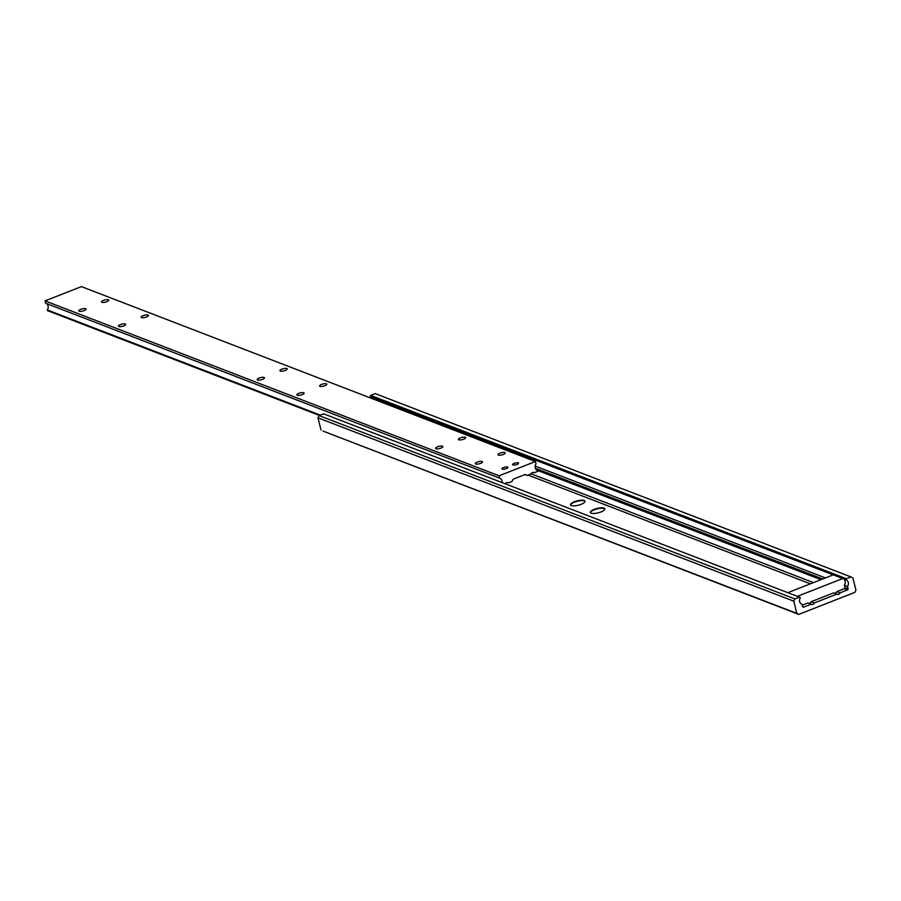 <?xml version="1.0" encoding="UTF-8"?>
<svg xmlns="http://www.w3.org/2000/svg" width="901" height="901" viewBox="0 0 901 901"><rect width="100%" height="100%" fill="white"/><g stroke="black" fill="none" stroke-linecap="round" stroke-linejoin="round"><path stroke-width="1.35" d="M574.399 501.722A7.478 2.264 -14 0 0 570.513 504.83A7.478 2.264 -14 0 0 581.134 504.323A7.478 2.264 -14 0 0 585.019 501.215A7.478 2.264 -14 0 0 574.399 501.722M585.031 501.429A7.478 2.264 -14 0 0 574.5 502.127A7.478 2.264 -14 0 0 570.592 505.033M594.221 509.369A7.478 2.264 -14 0 0 590.335 512.466A7.478 2.264 -14 0 0 600.956 511.959A7.478 2.264 -14 0 0 604.841 508.851A7.478 2.264 -14 0 0 594.221 509.369M604.864 509.065A7.478 2.264 -14 0 0 594.322 509.775A7.478 2.264 -14 0 0 590.425 512.669M531.072 473.802L813.468 582.62M808.816 603.287A2.286 2.005 111.1 0 0 811.069 601.733L814.245 602.96L836.905 594.063A2.286 2.005 111.1 0 0 840.014 592.847L847.559 589.885A0.878 0.766 111.1 0 0 848.111 588.77L847.526 586.438A4.482 3.931 111.1 0 0 845.926 579.748L846.444 578.724L850.983 576.933L852.909 577.969L855.95 590.166L854.835 592.385L798.748 614.392L796.822 613.356L793.781 601.158L794.896 598.94L799.435 597.16L800.336 597.633A4.482 3.931 111.1 0 0 802.048 604.278L802.633 606.621A0.878 0.766 111.1 0 0 803.591 607.139L811.137 604.177A2.286 2.005 111.1 0 0 814.245 602.96M834.596 593.173A2.286 2.005 111.1 0 0 836.849 591.619L840.014 592.847M528.166 475.097L810.359 583.837M535.16 466.076L825.44 577.924M372.361 398.704A4.482 3.931 111.1 0 0 370.345 396.508M846.444 578.724L370.649 395.393L370.131 396.417L845.926 579.748M811.069 601.733L833.74 592.847L836.905 594.063M836.849 591.619L844.383 588.668A0.878 0.766 111.1 0 0 844.947 587.553L844.361 585.211L847.526 586.438M802.273 605.179L807.96 602.949L811.137 604.177M844.361 585.211A4.482 3.931 111.1 0 0 842.964 578.611M370.649 395.393L375.188 393.602L850.983 576.933M796.822 613.356L322.952 431.061L798.748 614.392M321.026 430.025L317.985 417.827L793.781 601.158M317.985 417.827L319.1 415.609L794.896 598.94M319.1 415.609L323.639 413.829L799.435 597.16M842.75 578.532L797.329 596.349M833.234 574.861L787.812 592.678M512.951 464.961A3.075 0.935 -14 0 0 516.419 464.657A3.075 0.935 -14 0 0 518.582 463.17A3.075 0.935 -14 0 0 518.255 462.877A3.075 0.935 -14 0 0 514.775 463.182A3.075 0.935 -14 0 0 512.613 464.668A3.075 0.935 -14 0 0 512.951 464.961M502.33 469.128A3.075 0.935 -14 0 0 505.81 468.813A3.075 0.935 -14 0 0 507.973 467.337A3.075 0.935 -14 0 0 507.635 467.045A3.075 0.935 -14 0 0 504.166 467.349A3.075 0.935 -14 0 0 502.003 468.824A3.075 0.935 -14 0 0 502.33 469.128M101.926 302.308A3.739 1.126 -14 0 0 106.149 301.936A3.739 1.126 -14 0 0 108.773 300.146A3.739 1.126 -14 0 0 108.368 299.785A3.739 1.126 -14 0 0 104.144 300.157A3.739 1.126 -14 0 0 101.52 301.948A3.739 1.126 -14 0 0 101.926 302.308M79.175 311.239A3.739 1.126 -14 0 0 83.399 310.856A3.739 1.126 -14 0 0 86.023 309.066A3.739 1.126 -14 0 0 85.629 308.705A3.739 1.126 -14 0 0 81.405 309.077A3.739 1.126 -14 0 0 78.781 310.879A3.739 1.126 -14 0 0 79.175 311.239M141.57 317.591A3.739 1.126 -14 0 0 145.793 317.22A3.739 1.126 -14 0 0 148.417 315.418A3.739 1.126 -14 0 0 148.012 315.057A3.739 1.126 -14 0 0 143.8 315.44A3.739 1.126 -14 0 0 141.164 317.231A3.739 1.126 -14 0 0 141.57 317.591M118.831 326.511A3.739 1.126 -14 0 0 123.054 326.139A3.739 1.126 -14 0 0 125.678 324.349A3.739 1.126 -14 0 0 125.273 323.988A3.739 1.126 -14 0 0 121.049 324.36A3.739 1.126 -14 0 0 118.425 326.151A3.739 1.126 -14 0 0 118.831 326.511M280.346 371.066A3.739 1.126 -14 0 0 284.57 370.694A3.739 1.126 -14 0 0 287.194 368.892A3.739 1.126 -14 0 0 286.788 368.532A3.739 1.126 -14 0 0 282.565 368.903A3.739 1.126 -14 0 0 279.941 370.705A3.739 1.126 -14 0 0 280.346 371.066M257.607 379.985A3.739 1.126 -14 0 0 261.831 379.614A3.739 1.126 -14 0 0 264.455 377.812A3.739 1.126 -14 0 0 264.049 377.451A3.739 1.126 -14 0 0 259.826 377.823A3.739 1.126 -14 0 0 257.202 379.625A3.739 1.126 -14 0 0 257.607 379.985M319.99 386.338A3.739 1.126 -14 0 0 324.214 385.966A3.739 1.126 -14 0 0 326.838 384.175A3.739 1.126 -14 0 0 326.444 383.815A3.739 1.126 -14 0 0 322.22 384.186A3.739 1.126 -14 0 0 319.596 385.977A3.739 1.126 -14 0 0 319.99 386.338M297.251 395.257A3.739 1.126 -14 0 0 301.475 394.886A3.739 1.126 -14 0 0 304.099 393.095A3.739 1.126 -14 0 0 303.693 392.735A3.739 1.126 -14 0 0 299.481 393.106A3.739 1.126 -14 0 0 296.846 394.897A3.739 1.126 -14 0 0 297.251 395.257M458.767 439.812A3.739 1.126 -14 0 0 462.99 439.44A3.739 1.126 -14 0 0 465.614 437.638A3.739 1.126 -14 0 0 465.209 437.289A3.739 1.126 -14 0 0 460.997 437.661A3.739 1.126 -14 0 0 458.361 439.451A3.739 1.126 -14 0 0 458.767 439.812M436.028 448.732A3.739 1.126 -14 0 0 440.251 448.36A3.739 1.126 -14 0 0 442.875 446.569A3.739 1.126 -14 0 0 442.47 446.209A3.739 1.126 -14 0 0 438.246 446.581A3.739 1.126 -14 0 0 435.622 448.371A3.739 1.126 -14 0 0 436.028 448.732M498.422 455.084A3.739 1.126 -14 0 0 502.645 454.712A3.739 1.126 -14 0 0 505.27 452.921A3.739 1.126 -14 0 0 504.864 452.561A3.739 1.126 -14 0 0 500.641 452.933A3.739 1.126 -14 0 0 498.016 454.735A3.739 1.126 -14 0 0 498.422 455.084M475.672 464.015A3.739 1.126 -14 0 0 479.895 463.632A3.739 1.126 -14 0 0 482.519 461.841A3.739 1.126 -14 0 0 482.125 461.481A3.739 1.126 -14 0 0 477.902 461.853A3.739 1.126 -14 0 0 475.277 463.655A3.739 1.126 -14 0 0 475.672 464.015M524.945 474.579L527.243 475.458L525.328 474.422L513.198 479.186L512.083 481.404L508.333 482.88A2.286 2.005 111.1 0 0 505.337 483.837M502.15 482.609A4.482 3.931 111.1 0 0 499.616 478.149L45.636 303.22L45.05 300.878L499.041 475.807L535.431 461.537L536.005 463.88A4.482 3.931 111.1 0 0 537.683 470.581L537.863 471.291L534.102 472.766A2.286 2.005 111.1 0 0 530.993 473.982L527.243 475.458M45.05 300.878L81.439 286.608L535.431 461.537M533.246 472.439L534.102 472.766M507.477 482.553L508.333 482.88M320.328 415.124L47.303 309.933L47.483 310.642L319.495 415.451M47.303 309.933A4.482 3.931 111.1 0 0 45.974 303.355M499.616 478.149L499.041 475.807M536.782 470.142L821.014 579.658M535.374 468.272L822.714 578.994M844.383 588.668L847.559 589.885M844.947 587.553L848.111 588.77M802.69 606.79L803.591 607.139"/></g></svg>
